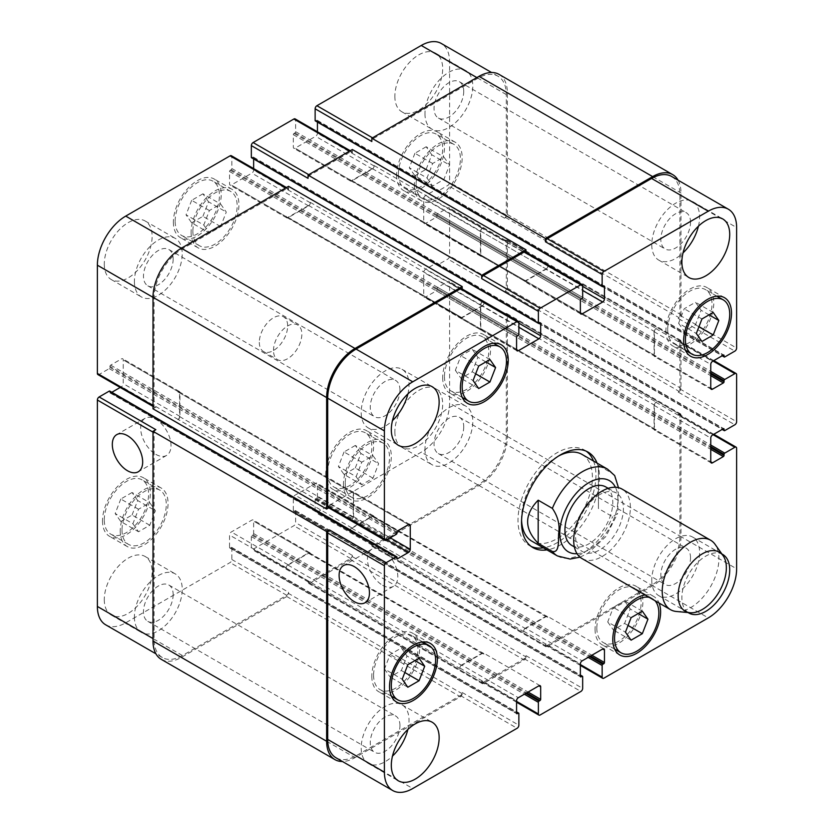 <?xml version="1.0" encoding="UTF-8"?>
<svg xmlns="http://www.w3.org/2000/svg" width="834" height="834" viewBox="0 0 834 834"><rect width="100%" height="100%" fill="white"/><g stroke="black" fill="none" stroke-linecap="round" stroke-linejoin="round"><path stroke-width="0.63" stroke-dasharray="4.17 3.13" d="M614.679 475.578L612.604 473.597L598.426 465.414L598.426 508.521L612.604 516.705L617.681 513.4L618.474 487.671M598.426 465.414L598.426 508.521M531.237 546.479A55.127 31.828 -60 0 1 529.413 545.551A55.127 31.828 -60 0 1 520.958 501.38A55.127 31.828 -60 0 1 556.966 452.799A55.127 31.828 -60 0 1 584.53 450.068A55.127 31.828 -60 0 1 586.25 451.194M593.506 461.046A55.127 31.828 -60 0 1 584.53 513.723A55.127 31.828 -60 0 1 543.393 547.844M597.05 463.089A55.127 31.828 -60 0 1 588.074 515.766A55.127 31.828 -60 0 1 546.937 549.887M521.573 520.239A50.113 28.929 -60 0 1 556.966 456.896A50.113 28.929 -60 0 1 558.697 455.948M582.028 454.415A50.113 28.929 -60 0 1 582.028 512.274A50.113 28.929 -60 0 1 531.915 541.214M571.947 545.519A33.829 19.526 120 0 0 605.776 525.993A33.829 19.526 120 0 0 605.776 486.931M599.49 494.739A33.829 19.526 120 0 0 577.399 524.555A33.829 19.526 120 0 0 582.58 551.66A33.829 19.526 120 0 0 616.409 532.123A33.829 19.526 120 0 0 616.409 493.071A33.829 19.526 120 0 0 599.49 494.739M582.007 558.561A40.095 23.143 120 0 0 622.091 535.407A40.095 23.143 120 0 0 622.091 489.12M676.364 611.478A40.095 23.143 120 0 0 710.62 586.521A40.095 23.143 120 0 0 715.103 544.373M155.843 454.374A21.465 12.395 -120 0 0 166.571 455.437A21.465 12.395 -120 0 0 166.571 430.646A21.465 12.395 -120 0 0 145.106 418.261A21.465 12.395 -120 0 0 141.822 435.452A21.465 12.395 -120 0 0 155.843 454.374M382.629 585.301A21.465 12.395 -120 0 0 393.356 586.365A21.465 12.395 -120 0 0 393.356 561.584A21.465 12.395 -120 0 0 371.891 549.189A21.465 12.395 -120 0 0 368.607 566.39A21.465 12.395 -120 0 0 382.629 585.301M203.767 225.044L209.397 233.051L220.645 226.556L226.275 212.055L220.645 204.049L209.397 210.543L203.767 225.044L186.045 214.818L191.674 222.824L209.397 233.051M191.674 222.824L202.923 216.329L220.645 226.556M202.923 216.329L208.552 201.828L226.275 212.055M208.552 201.828L202.923 193.822L220.645 204.049M202.923 193.822L191.674 200.316L209.397 210.543M191.674 200.316L186.045 214.818M427.008 177.996L432.637 186.003L443.886 179.498L449.516 164.996L443.886 157L432.637 163.495L427.008 177.996L409.296 167.77L414.915 175.766L432.637 186.003M414.915 175.766L426.174 169.271L443.886 179.498M426.174 169.271L431.793 154.77L449.516 164.996M431.793 154.77L426.174 146.763L443.886 157M426.174 146.763L414.915 153.268L432.637 163.495M414.915 153.268L409.296 167.77M356.139 476.694L361.768 484.7L373.017 478.195L378.646 463.694L373.017 455.698L361.768 462.192L356.139 476.694L338.416 466.467L344.046 474.463L361.768 484.7M344.046 474.463L355.294 467.968L373.017 478.195M355.294 467.968L360.924 453.467L378.646 463.694M360.924 453.467L355.294 445.46L373.017 455.698M355.294 445.46L344.046 451.965L361.768 462.192M344.046 451.965L338.416 466.467M132.898 523.742L138.517 531.748L149.776 525.253L155.395 510.752L149.776 502.746L138.517 509.24L132.898 523.742L115.175 513.515L120.805 521.521L138.517 531.748M120.805 521.521L132.053 515.026L149.776 525.253M132.053 515.026L137.683 500.525L155.395 510.752M137.683 500.525L132.053 492.519L149.776 502.746M132.053 492.519L120.805 499.013L138.517 509.24M120.805 499.013L115.175 513.515M416.114 184.283A31.317 18.087 120 0 0 422.598 198.617A31.317 18.087 120 0 0 453.925 180.54A31.317 18.087 120 0 0 453.925 144.376A31.317 18.087 120 0 0 429.781 152.768A31.317 18.087 120 0 0 416.114 184.283M398.391 174.056A31.317 18.087 -60 0 1 412.069 142.531A31.317 18.087 -60 0 1 436.203 134.138A31.317 18.087 -60 0 1 436.203 170.313A31.317 18.087 -60 0 1 404.886 188.39A31.317 18.087 -60 0 1 398.391 174.056M414.342 185.304A33.829 19.526 120 0 0 421.347 200.796A33.829 19.526 120 0 0 455.176 181.259A33.829 19.526 120 0 0 455.176 142.207A33.829 19.526 120 0 0 429.103 151.267A33.829 19.526 120 0 0 414.342 185.304M396.63 175.077A33.829 19.526 120 0 0 403.635 190.559A33.829 19.526 120 0 0 437.454 171.033A33.829 19.526 120 0 0 437.454 131.97A33.829 19.526 120 0 0 411.391 141.04A33.829 19.526 120 0 0 396.63 175.077M192.873 231.341A31.317 18.087 120 0 0 199.357 245.676A31.317 18.087 120 0 0 230.674 227.588A31.317 18.087 120 0 0 230.674 191.424A31.317 18.087 120 0 0 206.54 199.816A31.317 18.087 120 0 0 192.873 231.341M175.15 221.104A31.317 18.087 -60 0 1 188.828 189.589A31.317 18.087 -60 0 1 212.962 181.197A31.317 18.087 -60 0 1 212.962 217.361A31.317 18.087 -60 0 1 181.645 235.449A31.317 18.087 -60 0 1 175.15 221.104M191.101 232.363A33.829 19.526 120 0 0 198.106 247.844A33.829 19.526 120 0 0 231.935 228.318A33.829 19.526 120 0 0 231.935 189.255A33.829 19.526 120 0 0 205.862 198.315A33.829 19.526 120 0 0 191.101 232.363M173.378 222.136A33.829 19.526 120 0 0 180.384 237.617A33.829 19.526 120 0 0 214.213 218.091A33.829 19.526 120 0 0 214.213 179.029A33.829 19.526 120 0 0 188.15 188.088A33.829 19.526 120 0 0 173.378 222.136M122.004 530.038A31.317 18.087 120 0 0 128.488 544.373A31.317 18.087 120 0 0 159.805 526.285A31.317 18.087 120 0 0 159.805 490.121A31.317 18.087 120 0 0 135.671 498.513A31.317 18.087 120 0 0 122.004 530.038M104.281 519.801A31.317 18.087 -60 0 1 117.959 488.286A31.317 18.087 -60 0 1 142.093 479.894A31.317 18.087 -60 0 1 142.093 516.058A31.317 18.087 -60 0 1 110.766 534.146A31.317 18.087 -60 0 1 104.281 519.801M120.232 531.06A33.829 19.526 120 0 0 127.237 546.541A33.829 19.526 120 0 0 161.056 527.015A33.829 19.526 120 0 0 161.056 487.953A33.829 19.526 120 0 0 134.993 497.012A33.829 19.526 120 0 0 120.232 531.06M102.509 520.833A33.829 19.526 120 0 0 109.515 536.314A33.829 19.526 120 0 0 143.344 516.788A33.829 19.526 120 0 0 143.344 477.726A33.829 19.526 120 0 0 117.281 486.785A33.829 19.526 120 0 0 102.509 520.833M345.245 482.98A31.317 18.087 120 0 0 351.729 497.314A31.317 18.087 120 0 0 383.046 479.237A31.317 18.087 120 0 0 383.046 443.073A31.317 18.087 120 0 0 358.912 451.465A31.317 18.087 120 0 0 345.245 482.98M327.522 472.753A31.317 18.087 -60 0 1 341.2 441.228A31.317 18.087 -60 0 1 365.334 432.836A31.317 18.087 -60 0 1 365.334 469.01A31.317 18.087 -60 0 1 334.017 487.087A31.317 18.087 -60 0 1 327.522 472.753M343.472 484.001A33.829 19.526 120 0 0 350.478 499.493A33.829 19.526 120 0 0 384.307 479.957A33.829 19.526 120 0 0 384.307 440.905A33.829 19.526 120 0 0 358.234 449.964A33.829 19.526 120 0 0 343.472 484.001M325.75 473.775A33.829 19.526 120 0 0 332.756 489.256A33.829 19.526 120 0 0 366.585 469.73A33.829 19.526 120 0 0 366.585 430.667A33.829 19.526 120 0 0 340.522 439.737A33.829 19.526 120 0 0 325.75 473.775M424.975 113.705A33.829 19.526 120 0 0 431.981 129.187A33.829 19.526 120 0 0 465.81 109.661A33.829 19.526 120 0 0 465.81 70.598A33.829 19.526 120 0 0 439.737 79.657A33.829 19.526 120 0 0 424.975 113.705M463.735 91.323A20.986 12.114 -60 0 1 454.572 112.444A20.986 12.114 -60 0 1 438.403 118.063A20.986 12.114 -60 0 1 438.403 93.835A20.986 12.114 -60 0 1 459.388 81.711A20.986 12.114 -60 0 1 463.735 91.323M394.857 96.306A33.829 19.526 120 0 0 401.863 111.798A33.829 19.526 120 0 0 435.682 92.272A33.829 19.526 120 0 0 435.682 53.209A33.829 19.526 120 0 0 409.619 62.269A33.829 19.526 120 0 0 394.857 96.306M104.281 599.594A33.829 19.526 120 0 0 111.287 615.075A33.829 19.526 120 0 0 145.116 595.549A33.829 19.526 120 0 0 145.116 556.486A33.829 19.526 120 0 0 119.043 565.556A33.829 19.526 120 0 0 104.281 599.594M134.399 616.983A33.829 19.526 120 0 0 141.405 632.464A33.829 19.526 120 0 0 175.234 612.938A33.829 19.526 120 0 0 175.234 573.875A33.829 19.526 120 0 0 149.171 582.945A33.829 19.526 120 0 0 134.399 616.983M173.159 594.611A20.986 12.114 -60 0 1 163.996 615.732A20.986 12.114 -60 0 1 147.827 621.351A20.986 12.114 -60 0 1 147.827 597.113A20.986 12.114 -60 0 1 168.812 584.999A20.986 12.114 -60 0 1 173.159 594.611M134.399 281.465A33.829 19.526 120 0 0 141.405 296.946A33.829 19.526 120 0 0 175.234 277.42A33.829 19.526 120 0 0 175.234 238.357A33.829 19.526 120 0 0 149.171 247.417A33.829 19.526 120 0 0 134.399 281.465M173.159 259.082A20.986 12.114 -60 0 1 163.996 280.203A20.986 12.114 -60 0 1 147.827 285.822A20.986 12.114 -60 0 1 147.827 261.595A20.986 12.114 -60 0 1 168.812 249.47A20.986 12.114 -60 0 1 173.159 259.082M104.281 264.076A33.829 19.526 120 0 0 111.287 279.557A33.829 19.526 120 0 0 145.116 260.031A33.829 19.526 120 0 0 145.116 220.968A33.829 19.526 120 0 0 119.043 230.028A33.829 19.526 120 0 0 104.281 264.076M394.857 431.835A33.829 19.526 120 0 0 401.863 447.316A33.829 19.526 120 0 0 435.682 427.79A33.829 19.526 120 0 0 435.682 388.727A33.829 19.526 120 0 0 409.619 397.797A33.829 19.526 120 0 0 394.857 431.835M424.975 449.224A33.829 19.526 120 0 0 431.981 464.705A33.829 19.526 120 0 0 465.81 445.179A33.829 19.526 120 0 0 465.81 406.116A33.829 19.526 120 0 0 439.737 415.186A33.829 19.526 120 0 0 424.975 449.224M463.735 426.852A20.986 12.114 -60 0 1 454.572 447.973A20.986 12.114 -60 0 1 438.403 453.592A20.986 12.114 -60 0 1 438.403 429.354A20.986 12.114 -60 0 1 459.388 417.24A20.986 12.114 -60 0 1 463.735 426.852M105.678 624.802A40.095 23.143 120 0 0 125.725 622.81L230.08 562.564A2.502 1.449 120 0 0 231.852 559.499L231.852 547.834A1.001 0.584 120 0 0 231.143 547.427L230.257 547.938A1.001 0.584 -60 0 1 229.548 547.531L229.548 535.053A2.502 1.449 -60 0 1 231.32 531.977L251.868 520.114A2.502 1.449 -60 0 1 253.119 519.989A2.502 1.449 -60 0 1 253.64 521.135L253.64 533.614A1.001 0.584 -60 0 1 252.931 534.844L252.045 535.355A1.001 0.584 120 0 0 251.336 536.585L251.336 548.24A2.502 1.449 120 0 0 251.858 549.387A2.502 1.449 120 0 0 253.109 549.262L293.86 525.743A2.502 1.449 120 0 0 295.632 522.668L295.632 511.013A1.001 0.584 120 0 0 294.923 510.596L294.037 511.106A1.001 0.584 -60 0 1 293.328 510.7L293.328 498.221A2.502 1.449 -60 0 1 295.1 495.156L315.659 483.293A2.502 1.449 -60 0 1 316.91 483.167A2.502 1.449 -60 0 1 317.431 484.314L317.431 496.793A1.001 0.584 -60 0 1 316.722 498.023L315.836 498.534A1.001 0.584 120 0 0 315.127 499.754L315.127 511.419A2.502 1.449 120 0 0 315.638 512.566A2.502 1.449 120 0 0 316.899 512.441L421.253 452.195A40.095 23.143 120 0 0 449.599 403.093L449.599 282.59A2.502 1.449 120 0 0 449.078 281.444A2.502 1.449 120 0 0 447.827 281.569L437.725 287.396A1.001 0.584 120 0 0 437.016 288.627L437.016 289.648A1.001 0.584 -60 0 1 436.307 290.878L425.507 297.113A2.502 1.449 -60 0 1 424.256 297.238A2.502 1.449 -60 0 1 423.735 296.091L423.735 272.364A2.502 1.449 -60 0 1 425.507 269.288L436.307 263.054A1.001 0.584 -60 0 1 437.016 263.461L437.016 264.482A1.001 0.584 120 0 0 437.725 264.889L447.827 259.061A2.502 1.449 120 0 0 449.599 255.996L449.599 208.938A2.502 1.449 120 0 0 449.078 207.791A2.502 1.449 120 0 0 447.827 207.916L437.725 213.744A1.001 0.584 120 0 0 437.016 214.974L437.016 215.996A1.001 0.584 -60 0 1 436.307 217.226L425.507 223.46A2.502 1.449 -60 0 1 424.256 223.585A2.502 1.449 -60 0 1 423.735 222.438L423.735 198.711A2.502 1.449 -60 0 1 425.507 195.636L436.307 189.401A1.001 0.584 -60 0 1 437.016 189.808L437.016 190.83A1.001 0.584 120 0 0 437.725 191.236L447.827 185.409A2.502 1.449 120 0 0 449.599 182.344L449.599 61.841A40.095 23.143 120 0 0 441.301 43.483M111.839 392.282L110.661 392.96A1.001 0.584 -60 0 1 109.952 392.553L109.952 391.532A1.001 0.584 120 0 0 109.744 391.073M97.891 374.57A2.502 1.449 120 0 0 99.142 374.445L109.244 368.618A1.001 0.584 120 0 0 109.952 367.387L109.952 366.366A1.001 0.584 -60 0 1 110.661 365.136L121.472 358.901A2.502 1.449 -60 0 1 122.723 358.776A2.502 1.449 -60 0 1 123.244 359.923L123.244 383.65A2.502 1.449 -60 0 1 121.472 386.726L120.2 387.456M253.64 168.604L253.64 170.063A2.502 1.449 -60 0 1 251.868 173.128L231.32 185.002A2.502 1.449 -60 0 1 230.069 185.127A2.502 1.449 -60 0 1 229.548 183.98L229.548 171.491A1.001 0.584 -60 0 1 230.257 170.272L231.143 169.761A1.001 0.584 120 0 0 231.852 168.531L231.852 156.865A2.502 1.449 120 0 0 231.331 155.718M251.545 157.741A1.001 0.584 120 0 0 252.045 157.689L252.931 157.178A1.001 0.584 -60 0 1 253.64 157.584L253.64 158.95M317.431 131.772L317.431 133.242A2.502 1.449 -60 0 1 315.659 136.307L295.1 148.171A2.502 1.449 -60 0 1 293.849 148.296A2.502 1.449 -60 0 1 293.328 147.149L293.328 134.67A1.001 0.584 -60 0 1 294.037 133.44L294.923 132.929A1.001 0.584 120 0 0 295.632 131.699L295.632 120.044A2.502 1.449 120 0 0 295.111 118.897M315.335 120.909A1.001 0.584 120 0 0 315.836 120.857L316.722 120.346A1.001 0.584 -60 0 1 317.431 120.763L317.431 122.118M259.311 342.326A20.047 11.572 120 0 0 263.461 351.5A20.047 11.572 120 0 0 283.508 339.928A20.047 11.572 120 0 0 283.508 316.784A20.047 11.572 120 0 0 268.058 322.153A20.047 11.572 120 0 0 259.311 342.326M455.354 370.306L460.983 378.302L472.232 371.808L477.861 357.306L472.232 349.3L460.983 355.805L455.354 370.306L473.076 380.533M478.706 388.54L460.983 378.302M475.682 373.799L472.232 371.808M485.836 361.914L477.861 357.306M489.954 359.537L472.232 349.3M478.706 366.032L460.983 355.805M678.605 323.248L684.224 331.254L695.483 324.76L701.102 310.258L695.483 302.252L684.224 308.747L678.605 323.248L696.317 333.475M701.947 341.481L684.224 331.254M698.934 326.751L695.483 324.76M709.077 314.856L701.102 310.258M713.195 312.479L695.483 302.252M701.947 318.974L684.224 308.747M607.725 621.945L613.355 629.951L624.603 623.457L630.233 608.956L624.603 600.949L613.355 607.444L607.725 621.945L625.448 632.172M631.077 640.178L613.355 629.951M628.054 625.448L624.603 623.457M638.208 613.553L630.233 608.956M642.326 611.176L624.603 600.949M631.077 617.671L613.355 607.444M384.484 669.004L390.114 677L401.363 670.505L406.992 656.004L401.363 647.997L390.114 654.502L384.484 669.004L402.207 679.23M407.826 687.237L390.114 677M404.813 672.496L401.363 670.505M414.967 660.611L406.992 656.004M419.085 658.234L401.363 647.997M407.826 664.729L390.114 654.502M667.7 329.534A31.317 18.087 120 0 0 674.195 343.879A31.317 18.087 120 0 0 705.512 325.792A31.317 18.087 120 0 0 705.512 289.627A31.317 18.087 120 0 0 681.378 298.019A31.317 18.087 120 0 0 667.7 329.534M665.939 330.566A33.829 19.526 120 0 0 672.944 346.047A33.829 19.526 120 0 0 706.763 326.521A33.829 19.526 120 0 0 706.763 287.459A33.829 19.526 120 0 0 680.7 296.518A33.829 19.526 120 0 0 665.939 330.566M444.459 376.593A31.317 18.087 120 0 0 450.954 390.927A31.317 18.087 120 0 0 482.271 372.85A31.317 18.087 120 0 0 482.271 336.686A31.317 18.087 120 0 0 458.137 345.067A31.317 18.087 120 0 0 444.459 376.593M442.687 377.614A33.829 19.526 120 0 0 449.693 393.095A33.829 19.526 120 0 0 483.522 373.569A33.829 19.526 120 0 0 483.522 334.507A33.829 19.526 120 0 0 457.459 343.577A33.829 19.526 120 0 0 442.687 377.614M373.59 675.29A31.317 18.087 120 0 0 380.075 689.624A31.317 18.087 120 0 0 411.402 671.547A31.317 18.087 120 0 0 411.402 635.383A31.317 18.087 120 0 0 387.268 643.765A31.317 18.087 120 0 0 373.59 675.29M371.818 676.311A33.829 19.526 120 0 0 378.824 691.793A33.829 19.526 120 0 0 412.653 672.267A33.829 19.526 120 0 0 412.653 633.204A33.829 19.526 120 0 0 386.59 642.274A33.829 19.526 120 0 0 371.818 676.311M596.831 628.231A31.317 18.087 120 0 0 603.326 642.576A31.317 18.087 120 0 0 634.643 624.489A31.317 18.087 120 0 0 634.643 588.324A31.317 18.087 120 0 0 610.509 596.717A31.317 18.087 120 0 0 596.831 628.231M654.982 600.689A31.317 18.087 120 0 0 652.355 598.551A31.317 18.087 120 0 0 649.196 597.352M595.059 629.263A33.829 19.526 120 0 0 602.065 644.745A33.829 19.526 120 0 0 635.894 625.219A33.829 19.526 120 0 0 635.894 586.156A33.829 19.526 120 0 0 609.831 595.215A33.829 19.526 120 0 0 595.059 629.263M645.078 594.976A33.829 19.526 -60 0 1 653.616 596.383A33.829 19.526 -60 0 1 659.1 603.065M688.123 612.552A33.829 19.526 -60 0 1 681.878 597.551A33.829 19.526 -60 0 1 696.14 564.045A33.829 19.526 -60 0 1 721.921 554.026M698.433 226.191A33.829 19.526 120 0 0 692.595 201.536A33.829 19.526 120 0 0 666.522 210.595A33.829 19.526 120 0 0 651.761 244.633A33.829 19.526 120 0 0 658.766 260.125A33.829 19.526 120 0 0 683.046 252.858M690.521 222.261A20.986 12.114 120 0 0 686.173 212.649A20.986 12.114 120 0 0 665.188 224.763A20.986 12.114 120 0 0 665.188 249.001A20.986 12.114 120 0 0 681.357 243.382A20.986 12.114 120 0 0 690.521 222.261M651.761 580.162A33.829 19.526 120 0 0 658.766 595.643A33.829 19.526 120 0 0 692.595 576.117A33.829 19.526 120 0 0 692.595 537.054A33.829 19.526 120 0 0 666.522 546.114A33.829 19.526 120 0 0 651.761 580.162M690.521 557.779A20.986 12.114 120 0 0 686.173 548.178A20.986 12.114 120 0 0 665.188 560.292A20.986 12.114 120 0 0 665.188 584.53A20.986 12.114 120 0 0 681.357 578.9A20.986 12.114 120 0 0 690.521 557.779M407.868 393.95A33.829 19.526 120 0 0 402.019 369.295A33.829 19.526 120 0 0 375.957 378.355A33.829 19.526 120 0 0 361.185 412.392A33.829 19.526 120 0 0 368.19 427.884A33.829 19.526 120 0 0 392.47 420.617M399.945 390.02A20.986 12.114 120 0 0 395.597 380.408A20.986 12.114 120 0 0 374.612 392.522A20.986 12.114 120 0 0 374.612 416.76A20.986 12.114 120 0 0 390.792 411.141A20.986 12.114 120 0 0 399.945 390.02M407.868 729.469A33.829 19.526 120 0 0 402.019 704.813A33.829 19.526 120 0 0 375.957 713.873A33.829 19.526 120 0 0 361.185 747.921A33.829 19.526 120 0 0 368.19 763.402A33.829 19.526 120 0 0 392.47 756.136M399.945 725.538A20.986 12.114 120 0 0 395.597 715.937A20.986 12.114 120 0 0 374.612 728.051A20.986 12.114 120 0 0 374.612 752.289A20.986 12.114 120 0 0 390.792 746.659A20.986 12.114 120 0 0 399.945 725.538M273.489 350.509A20.047 11.572 -60 0 1 282.236 330.337A20.047 11.572 -60 0 1 297.686 324.968A20.047 11.572 -60 0 1 297.686 348.112A20.047 11.572 -60 0 1 277.639 359.683A20.047 11.572 -60 0 1 273.489 350.509M161.306 659.371A40.095 23.143 120 0 0 181.353 657.39L286.771 596.529A2.502 1.449 120 0 0 288.543 593.454L462.182 693.7L462.182 692.481A2.502 1.449 -60 0 1 460.41 695.546L356.055 755.792A40.095 23.143 -60 0 1 336.008 757.783M461.65 664.959A2.502 1.449 120 0 0 459.878 668.024L459.878 668.441A2.502 1.449 120 0 1 461.65 665.365L482.198 653.502A2.502 1.449 120 0 1 483.449 653.376A2.502 1.449 120 0 1 483.97 654.523L483.97 654.117A2.502 1.449 120 0 0 483.449 652.97A2.502 1.449 120 0 0 482.198 653.095L461.65 664.959L518.341 697.693M352.334 556.632L352.334 555.402A2.502 1.449 120 0 1 350.561 558.478L309.81 581.996A2.502 1.449 120 0 1 308.559 582.122A2.502 1.449 120 0 1 308.038 580.975L308.038 582.205A2.502 1.449 120 0 0 308.559 583.352A2.502 1.449 120 0 0 309.81 583.227L350.561 559.697A2.502 1.449 120 0 0 352.334 556.632L525.962 656.879L525.962 655.649A2.502 1.449 -60 0 1 524.19 658.724L483.439 682.243A2.502 1.449 -60 0 1 482.188 682.368A2.502 1.449 -60 0 1 481.666 681.222L516.569 701.373M525.43 628.138A2.502 1.449 120 0 0 523.658 631.202L523.658 631.609A2.502 1.449 120 0 1 525.43 628.544L545.989 616.68A2.502 1.449 120 0 1 547.24 616.555A2.502 1.449 120 0 1 547.761 617.702L547.761 617.296A2.502 1.449 120 0 0 547.24 616.149A2.502 1.449 120 0 0 545.989 616.263L525.43 628.138L582.132 660.872M505.592 313.688L504.528 314.303A2.502 1.449 120 0 1 505.779 314.178A2.502 1.449 120 0 1 506.301 315.325L506.301 435.828A40.095 23.143 120 0 1 477.945 484.929L373.59 545.175A2.502 1.449 120 0 1 372.339 545.3A2.502 1.449 120 0 1 371.818 544.154L371.818 545.384A2.502 1.449 120 0 0 372.339 546.531A2.502 1.449 120 0 0 373.59 546.406L479.008 485.534A40.095 23.143 120 0 0 507.364 436.443L507.364 314.71A2.502 1.449 120 0 0 506.843 313.563A2.502 1.449 120 0 0 505.592 313.688L679.22 413.935L678.157 414.55A2.502 1.449 -60 0 1 679.408 414.425A2.502 1.449 -60 0 1 679.929 415.572L679.929 536.074A40.095 23.143 -60 0 1 651.583 585.176L547.229 645.422A2.502 1.449 -60 0 1 545.968 645.547A2.502 1.449 -60 0 1 545.457 644.401L580.36 664.552M654.064 429.072A2.502 1.449 120 0 0 654.586 430.219A2.502 1.449 120 0 0 655.837 430.094L656.191 429.885A2.502 1.449 120 0 1 654.94 430.01A2.502 1.449 120 0 1 654.419 428.864L654.419 405.136A2.502 1.449 120 0 1 656.191 402.061L655.837 402.269A2.502 1.449 120 0 0 654.064 405.334L654.064 429.072L710.756 461.807L655.837 430.094M505.592 240.036L504.528 240.651A2.502 1.449 120 0 1 505.779 240.526A2.502 1.449 120 0 1 506.301 241.672L506.301 288.731A2.502 1.449 120 0 1 504.528 291.796L505.592 291.181A2.502 1.449 120 0 0 507.364 288.116L507.364 241.057A2.502 1.449 120 0 0 506.843 239.911A2.502 1.449 120 0 0 505.592 240.036L679.22 340.282L678.157 340.897A2.502 1.449 -60 0 1 679.408 340.772A2.502 1.449 -60 0 1 679.929 341.919L679.929 388.967A2.502 1.449 -60 0 1 678.157 392.043L734.858 424.777M654.064 355.42A2.502 1.449 120 0 0 654.586 356.566A2.502 1.449 120 0 0 655.837 356.441L656.191 356.243A2.502 1.449 120 0 1 654.94 356.358A2.502 1.449 120 0 1 654.419 355.211L654.419 331.484A2.502 1.449 120 0 1 656.191 328.419L655.837 328.617A2.502 1.449 120 0 0 654.064 331.692L654.064 355.42L710.756 388.154L655.837 356.441M671.631 176.464A40.095 23.143 -60 0 1 679.929 194.822L679.929 315.325A2.502 1.449 -60 0 1 678.157 318.39L734.858 351.124M545.989 269.288A2.502 1.449 120 0 0 547.761 266.223L547.761 265.806A2.502 1.449 120 0 1 545.989 268.882L525.43 280.745A2.502 1.449 120 0 1 524.179 280.87A2.502 1.449 120 0 1 523.658 279.724L523.658 280.13A2.502 1.449 120 0 0 524.179 281.277A2.502 1.449 120 0 0 525.43 281.152L545.989 269.288L582.664 290.461M525.441 251.878A2.502 1.449 -60 0 1 525.962 253.025L582.664 285.76M482.198 306.109A2.502 1.449 120 0 0 483.97 303.044L483.97 302.638A2.502 1.449 120 0 1 482.198 305.703L461.65 317.566A2.502 1.449 120 0 1 460.399 317.691A2.502 1.449 120 0 1 459.878 316.545L459.878 316.951A2.502 1.449 120 0 0 460.399 318.098A2.502 1.449 120 0 0 461.65 317.983L482.198 306.109L518.873 327.282M461.661 288.7A2.502 1.449 -60 0 1 462.182 289.846L518.873 322.581M328.742 507.854L329.472 507.426A2.502 1.449 -60 0 1 328.221 507.552M353.574 492.904A2.502 1.449 120 0 0 353.053 491.758A2.502 1.449 120 0 0 351.802 491.872L351.448 492.081A2.502 1.449 120 0 1 352.699 491.956A2.502 1.449 120 0 1 353.22 493.102L353.22 516.84A2.502 1.449 120 0 1 351.448 519.905L351.802 519.697A2.502 1.449 120 0 0 353.574 516.632L353.574 492.904L408.493 524.607L351.802 491.872M679.22 413.935A2.502 1.449 -60 0 1 680.471 413.81A2.502 1.449 -60 0 1 680.992 414.957L680.992 536.689A40.095 23.143 -60 0 1 652.647 585.781L547.229 646.652A2.502 1.449 -60 0 1 545.968 646.777A2.502 1.449 -60 0 1 545.457 645.631L545.457 644.401M525.962 656.879A2.502 1.449 -60 0 1 524.19 659.944L483.439 683.473A2.502 1.449 -60 0 1 482.188 683.599A2.502 1.449 -60 0 1 481.666 682.452L481.666 681.222M462.182 693.7A2.502 1.449 -60 0 1 460.41 696.776L354.992 757.637A40.095 23.143 -60 0 1 342.451 761.494M462.182 289.002L462.182 289.846M525.962 252.17L525.962 253.025M678.073 180.186A40.095 23.143 -60 0 1 680.992 192.977L680.992 314.71A2.502 1.449 -60 0 1 679.22 317.775L678.157 318.39M679.22 340.282A2.502 1.449 -60 0 1 680.471 340.157A2.502 1.449 -60 0 1 680.992 341.304L680.992 388.363A2.502 1.449 -60 0 1 679.22 391.427L678.157 392.043M155.843 429.687A2.502 1.449 120 0 0 154.071 432.752L154.071 639.178A40.095 23.143 120 0 0 162.369 657.536A40.095 23.143 120 0 0 182.417 655.545L286.771 595.299A2.502 1.449 120 0 0 288.543 592.234L231.852 559.499M310.342 554.276A2.502 1.449 -60 0 0 309.821 553.13A2.502 1.449 -60 0 0 308.57 553.255L288.011 565.118A2.502 1.449 -60 0 0 286.239 568.194L286.239 567.777A2.502 1.449 -60 0 1 288.011 564.712L308.57 552.848A2.502 1.449 -60 0 1 309.821 552.723A2.502 1.449 -60 0 1 310.342 553.87L483.97 654.523M374.122 517.455A2.502 1.449 -60 0 0 373.601 516.309A2.502 1.449 -60 0 0 372.35 516.434L351.802 528.297A2.502 1.449 -60 0 0 350.03 531.362L350.03 530.956A2.502 1.449 -60 0 1 351.802 527.891L372.35 516.017A2.502 1.449 -60 0 1 373.601 515.902A2.502 1.449 -60 0 1 374.122 517.049L547.761 617.702M482.552 301.814A2.502 1.449 -60 0 0 480.78 304.89L480.78 328.617A2.502 1.449 -60 0 0 481.301 329.764A2.502 1.449 -60 0 0 482.552 329.638L482.198 329.847A2.502 1.449 -60 0 1 480.947 329.972A2.502 1.449 -60 0 1 480.426 328.825L480.426 305.088A2.502 1.449 -60 0 1 482.198 302.023L656.191 402.061M482.552 228.172A2.502 1.449 -60 0 0 480.78 231.237L480.78 254.964A2.502 1.449 -60 0 0 481.301 256.111A2.502 1.449 -60 0 0 482.552 255.996L482.198 256.194A2.502 1.449 -60 0 1 480.947 256.319A2.502 1.449 -60 0 1 480.426 255.173L480.426 231.445A2.502 1.449 -60 0 1 482.198 228.37L656.191 328.419M499.055 74.382A40.095 23.143 120 0 1 507.364 92.73L507.364 214.463A2.502 1.449 120 0 1 505.592 217.528L504.528 218.143A2.502 1.449 120 0 0 506.301 215.078L506.301 94.576A40.095 23.143 120 0 0 497.992 76.217A40.095 23.143 120 0 0 477.945 78.208L373.59 138.454A2.502 1.449 120 0 0 371.818 141.519M350.03 179.477A2.502 1.449 -60 0 0 350.551 180.624A2.502 1.449 -60 0 0 351.802 180.498L372.35 168.635A2.502 1.449 -60 0 0 374.122 165.559L374.122 165.976A2.502 1.449 -60 0 1 372.35 169.041L351.802 180.905A2.502 1.449 -60 0 1 350.551 181.03A2.502 1.449 -60 0 1 350.03 179.883L523.658 279.724M352.334 149.505L352.334 152.778A2.502 1.449 120 0 0 351.812 151.632A2.502 1.449 120 0 0 350.561 151.757L309.81 175.276A2.502 1.449 120 0 0 308.038 178.351M286.239 216.298A2.502 1.449 -60 0 0 286.76 217.445A2.502 1.449 -60 0 0 288.011 217.32L308.57 205.456A2.502 1.449 -60 0 0 310.342 202.391L310.342 202.798A2.502 1.449 -60 0 1 308.57 205.862L288.011 217.737A2.502 1.449 -60 0 1 286.76 217.851A2.502 1.449 -60 0 1 286.239 216.704L459.878 316.545M288.543 186.326L288.543 189.599A2.502 1.449 120 0 0 288.032 188.453A2.502 1.449 120 0 0 286.771 188.578L182.417 248.824A40.095 23.143 120 0 0 154.071 297.926L154.071 406.158A2.502 1.449 120 0 0 154.592 407.305A2.502 1.449 120 0 0 155.843 407.18L99.142 374.445M177.809 419.658A2.502 1.449 -60 0 0 179.581 416.593L179.581 392.856A2.502 1.449 -60 0 0 179.06 391.709A2.502 1.449 -60 0 0 177.809 391.834L178.163 391.626A2.502 1.449 -60 0 1 179.414 391.511A2.502 1.449 -60 0 1 179.935 392.658L179.935 416.385A2.502 1.449 -60 0 1 178.163 419.45L351.448 519.905M288.543 593.454L288.543 592.234M153.008 408.816L155.843 407.18M577.045 553.703A41.095 23.727 120 0 0 609.404 528.089A41.095 23.727 120 0 0 615.409 487.254M557.425 555.944A50.113 28.929 120 0 0 612.604 516.705M612.604 473.597A50.113 28.929 120 0 0 607.538 469.146M356.055 755.792L412.747 788.526M460.41 695.546L517.101 728.28M462.182 692.481L518.873 725.205M459.878 668.024L516.569 700.758M482.198 653.095L483.97 654.117M483.439 682.243L540.14 714.978M524.19 658.724L580.891 691.449M525.962 655.649L582.664 688.384M523.658 631.202L580.36 663.937M545.989 616.263L547.761 617.296M547.229 645.422L603.92 678.157M651.583 585.176L708.274 617.9M679.929 536.074L736.63 568.809M679.929 415.572L736.63 448.306M678.157 414.55L713.06 434.702M654.064 405.334L710.756 438.069M655.837 402.269L712.528 435.004M679.929 388.967L736.63 421.702M679.929 341.919L736.63 374.654M678.157 340.897L713.06 361.049M654.064 331.692L710.756 364.416M655.837 328.617L712.528 361.351M679.929 315.325L736.63 348.059M679.929 194.822L736.63 227.557M547.761 266.223L582.664 286.375M525.43 281.152L523.658 280.13M483.97 303.044L518.873 323.196M461.65 317.983L459.878 316.951M329.472 507.426L386.173 540.161M353.574 516.632L390.249 537.805M351.802 519.697L386.705 539.848M182.417 655.545L125.725 622.81M154.071 639.178L153.008 638.563M286.771 595.299L230.08 562.564M286.239 567.777L229.548 535.053M288.011 564.712L231.32 531.977M308.57 552.848L251.868 520.114M310.342 553.87L253.64 521.135M309.81 581.996L253.109 549.262M308.038 580.975L251.336 548.24M350.561 558.478L293.86 525.743M352.334 555.402L295.632 522.668M350.03 530.956L293.328 498.221M351.802 527.891L295.1 495.156M372.35 516.017L315.659 483.293M374.122 517.049L317.431 484.314M373.59 545.175L316.899 512.441M371.818 544.154L315.127 511.419M477.945 484.929L421.253 452.195M506.301 435.828L449.599 403.093M506.301 315.325L449.599 282.59M504.528 314.303L447.827 281.569M482.198 329.847L425.507 297.113M480.426 328.825L423.735 296.091M480.426 305.088L423.735 272.364M482.198 302.023L425.507 269.288M506.301 288.731L449.599 255.996M504.528 291.796L447.827 259.061M506.301 241.672L449.599 208.938M504.528 240.651L447.827 207.916M482.198 256.194L425.507 223.46M480.426 255.173L423.735 222.438M480.426 231.445L423.735 198.711M482.198 228.37L425.507 195.636M506.301 215.078L449.599 182.344M504.528 218.143L447.827 185.409M506.301 94.576L449.599 61.841M477.945 78.208L476.881 77.593M373.59 138.454L372.527 137.839M374.122 165.976L317.431 133.242M372.35 169.041L315.659 136.307M351.802 180.905L295.1 148.171M350.03 179.883L293.328 147.149M350.561 151.757L349.498 151.142M352.334 152.778L295.632 120.044M309.81 175.276L308.747 174.671M310.342 202.798L253.64 170.063M308.57 205.862L251.868 173.128M288.011 217.737L231.32 185.002M286.239 216.704L229.548 183.98M286.771 188.578L285.708 187.963M288.543 189.599L231.852 156.865M182.417 248.824L181.353 248.219M154.071 297.926L153.008 297.311M154.071 406.158L153.008 405.543M178.163 391.626L121.472 358.901M179.935 392.658L123.244 359.923M179.935 416.385L123.244 383.65M178.163 419.45L121.472 386.726M154.071 432.752L153.008 432.137M109.952 367.387L396.984 533.103M396.984 532.082L109.952 366.366M109.244 368.618L396.275 534.333M231.852 168.531L518.873 334.246M231.143 169.761L518.164 335.466M230.257 170.272L517.278 335.977M229.548 171.491L516.569 337.207M288.011 217.32L461.65 317.566M308.57 205.456L482.198 305.703M310.342 202.391L483.97 302.638M253.64 157.584L539.963 322.894L252.931 157.178M252.045 157.689L539.077 323.404M295.632 131.699L582.664 297.415M294.923 132.929L581.955 298.645M294.037 133.44L581.069 299.156M293.328 134.67L580.36 300.386M351.802 180.498L525.43 280.745M372.35 168.635L545.989 268.882M374.122 165.559L547.761 265.806M317.431 120.763L603.743 286.062L316.722 120.346M315.836 120.857L602.857 286.573M507.364 92.73L680.992 192.977M507.364 214.463L680.992 314.71M505.592 217.528L679.22 317.775M437.725 191.236L724.756 356.952M437.016 190.83L722.452 355.628M437.016 189.808L723.339 355.117L436.307 189.401M480.78 231.237L654.419 331.484M480.78 254.964L654.419 355.211M482.552 255.996L656.191 356.243M436.307 217.226L710.756 375.675M437.016 215.996L710.756 374.039M437.016 214.974L710.756 373.017M437.725 213.744L710.756 371.38M507.364 241.057L680.992 341.304M507.364 288.116L680.992 388.363M505.592 291.181L679.22 391.427M437.725 264.889L724.756 430.605M437.016 264.482L722.452 429.27M437.016 263.461L723.339 428.759L436.307 263.054M480.78 304.89L654.419 405.136M480.78 328.617L654.419 428.864M482.552 329.638L656.191 429.885M436.307 290.878L710.756 449.328M437.016 289.648L710.756 447.691M437.016 288.627L710.756 446.67M437.725 287.396L710.756 445.033M507.364 314.71L680.992 414.957M507.364 436.443L680.992 536.689M479.008 485.534L652.647 585.781M373.59 546.406L547.229 646.652M371.818 545.384L545.457 645.631M315.127 499.754L588.158 657.39M315.836 498.534L589.575 656.566M316.722 498.023L590.451 656.056M317.431 496.793L591.869 655.243M372.35 516.434L545.989 616.68M351.802 528.297L525.43 628.544M350.03 531.362L523.658 631.609M293.328 510.7L580.36 676.416L294.037 511.106M294.923 510.596L580.36 675.394M295.632 511.013L582.664 676.718M350.561 559.697L524.19 659.944M309.81 583.227L483.439 683.473M308.038 582.205L481.666 682.452M251.336 536.585L524.367 694.211M252.045 535.355L525.785 693.398M252.931 534.844L526.671 692.887M253.64 533.614L528.089 692.064M308.57 553.255L482.198 653.502M288.011 565.118L461.65 665.365M286.239 568.194L459.878 668.441M229.548 547.531L516.569 713.237L230.257 547.938M231.143 547.427L516.569 712.215M231.852 547.834L518.873 713.55M286.771 596.529L460.41 696.776M181.353 657.39L354.992 757.637M109.952 391.532L396.984 557.237M109.952 392.553L396.984 558.269L110.661 392.96M179.581 416.593L353.22 516.84M179.581 392.856L353.22 493.102M177.809 391.834L351.448 492.081M110.661 365.136L397.693 530.851M580.016 557.154L587.96 553.328L605.859 536.512L617.681 513.4M588.074 452.122L584.53 450.068M532.947 547.594L529.413 545.551M574.376 546.916L582.58 551.66M608.205 488.328L616.409 493.071M145.106 418.261L116.76 434.629M166.571 455.437L138.225 471.804M371.891 549.189L343.545 565.556M393.356 586.365L365.011 602.732M453.925 144.376L436.203 134.138M422.598 198.617L404.886 188.39M455.176 142.207L437.454 131.97M421.347 200.796L403.635 190.559M230.674 191.424L212.962 181.197M199.357 245.676L181.645 235.449M231.935 189.255L214.213 179.029M198.106 247.844L180.384 237.617M159.805 490.121L142.093 479.894M128.488 544.373L110.766 534.146M161.056 487.953L143.344 477.726M127.237 546.541L109.515 536.314M383.046 443.073L365.334 432.836M351.729 497.314L334.017 487.087M384.307 440.905L366.585 430.667M350.478 499.493L332.756 489.256M401.863 111.798L431.981 129.187M435.682 53.209L465.81 70.598M111.287 615.075L141.405 632.464M145.116 556.486L175.234 573.875M111.287 279.557L141.405 296.946M145.116 220.968L175.234 238.357M401.863 447.316L431.981 464.705M435.682 388.727L465.81 406.116M716.844 296.164L705.512 289.627M685.517 350.416L674.195 343.879M724.485 297.686L706.763 287.459M690.656 356.274L672.944 346.047M493.603 343.222L482.271 336.686M462.276 397.474L450.954 390.927M501.244 344.744L483.522 334.507M467.415 403.333L449.693 393.095M422.723 641.919L411.402 635.383M391.407 696.171L380.075 689.624M430.365 643.441L412.653 633.204M396.546 702.03L378.824 691.793M652.355 598.551L634.643 588.324M614.648 649.113L603.326 642.576M653.616 596.383L635.894 586.156M619.787 654.971L602.065 644.745M658.766 260.125L688.884 277.513M692.595 201.536L722.713 218.925M438.403 118.063L665.188 249.001M459.388 81.711L686.173 212.649M658.766 595.643L688.884 613.032M692.595 537.054L722.713 554.443M438.403 453.592L665.188 584.53M459.388 417.24L686.173 548.178M368.19 427.884L398.318 445.273M402.019 369.295L432.137 386.684M147.827 285.822L374.612 416.76M168.812 249.47L395.597 380.408M368.19 763.402L398.318 780.791M402.019 704.813L432.137 722.202M147.827 621.351L374.612 752.289M168.812 584.999L395.597 715.937M263.461 351.5L277.639 359.683M283.508 316.784L297.686 324.968M540.151 685.704L483.449 652.97M516.569 702.228L482.188 682.368M603.931 648.873L547.24 616.149M580.36 665.396L545.968 645.547M713.8 434.274L679.408 414.425M711.277 462.953L654.586 430.219M713.8 360.622L679.408 340.772M711.277 389.301L654.586 356.566M580.881 314.011L524.179 281.277M517.09 350.833L460.399 318.098M409.744 524.482L353.053 491.758M162.369 657.536L155.927 653.814M309.821 552.723L253.119 519.989M308.559 582.122L251.858 549.387M373.601 515.902L316.91 483.167M372.339 545.3L315.638 512.566M505.779 314.178L449.078 281.444M480.947 329.972L424.256 297.238M505.779 240.526L449.078 207.791M480.947 256.319L424.256 223.585M497.992 76.217L491.549 72.506M350.551 181.03L293.849 148.296M351.812 151.632L350.228 150.714M286.76 217.851L230.069 185.127M288.032 188.453L286.448 187.546M154.592 407.305L153.008 406.387M179.414 391.511L122.723 358.776M286.76 217.445L460.399 317.691M253.432 157.126L540.463 322.841M350.551 180.624L524.179 280.87M317.222 120.305L604.243 286.01M437.224 191.288L722.161 355.795M436.818 189.349L723.839 355.065M481.301 256.111L654.94 356.358M506.843 239.911L680.471 340.157M437.224 264.941L722.161 429.447M436.818 263.002L723.839 428.718M481.301 329.764L654.94 430.01M506.843 313.563L680.471 413.81M372.339 546.531L545.968 646.777M373.601 516.309L547.24 616.555M293.537 511.159L580.568 676.874M295.424 510.554L580.36 675.05M308.559 583.352L482.188 683.599M309.821 553.13L483.449 653.376M229.757 547.99L516.778 713.696M231.643 547.375L516.569 711.882M110.161 393.012L397.182 558.728M179.06 391.709L352.699 491.956"/><path stroke-width="1.25" d="M538.191 500.192L552.358 508.375C557.936 516.527 560.031 524.92 558.655 533.562C558.207 540.495 559.75 553.067 552.358 551.482L538.191 543.299L538.191 500.192C524.127 514.568 524.127 528.933 538.191 543.299M618.474 487.671L614.679 475.578M586.25 451.194A55.127 31.828 -60 0 1 593.506 461.046M543.393 547.844A55.127 31.828 -60 0 1 531.237 546.479M546.937 549.887A55.127 31.828 -60 0 1 532.947 547.594A55.127 31.828 -60 0 1 524.503 503.423A55.127 31.828 -60 0 1 560.511 454.843A55.127 31.828 -60 0 1 588.074 452.122A55.127 31.828 -60 0 1 597.05 463.089M558.697 455.948A50.113 28.929 -60 0 1 582.028 454.415L607.538 469.146A50.113 28.929 120 0 0 582.486 471.627A50.113 28.929 120 0 0 552.358 508.375M552.358 551.482A50.113 28.929 120 0 0 557.425 555.944L531.915 541.214A50.113 28.929 -60 0 1 521.573 520.239M608.205 488.328L605.776 486.931A33.829 19.526 120 0 0 588.867 488.609A33.829 19.526 120 0 0 566.766 518.414A33.829 19.526 120 0 0 571.947 545.519L574.376 546.916M723.109 555.705L715.103 544.373A40.095 23.143 120 0 0 710.62 540.224L622.091 489.12A40.095 23.143 120 0 0 602.054 491.101A40.095 23.143 120 0 0 575.856 526.431A40.095 23.143 120 0 0 582.007 558.561L670.526 609.664A40.095 23.143 120 0 0 676.364 611.478L690.177 612.74A34.079 19.672 120 0 0 719.294 591.525A34.079 19.672 120 0 0 723.109 555.705A34.079 19.672 120 0 0 702.259 553.87A34.079 19.672 120 0 0 678.98 587.907A34.079 19.672 120 0 0 690.177 612.74M710.62 540.224A40.095 23.143 120 0 0 690.573 542.215A40.095 23.143 120 0 0 664.385 577.535A40.095 23.143 120 0 0 670.526 609.664M127.498 470.741A21.465 12.395 60 0 1 113.466 451.819A21.465 12.395 60 0 1 116.76 434.629A21.465 12.395 60 0 1 138.225 447.014A21.465 12.395 60 0 1 138.225 471.804A21.465 12.395 60 0 1 127.498 470.741M354.283 601.668A21.465 12.395 60 0 1 340.262 582.757A21.465 12.395 60 0 1 343.545 565.556A21.465 12.395 60 0 1 365.011 577.952A21.465 12.395 60 0 1 365.011 602.732A21.465 12.395 60 0 1 354.283 601.668M396.776 556.778A1.001 0.584 120 0 0 396.275 556.831L386.173 562.669A2.502 1.449 120 0 0 384.401 565.733L384.401 772.159A40.095 23.143 120 0 0 392.699 790.517A40.095 23.143 120 0 0 412.747 788.526L517.101 728.28A2.502 1.449 120 0 0 518.873 725.205L518.873 713.55A1.001 0.584 120 0 0 518.164 713.143L517.278 713.654A1.001 0.584 -60 0 1 516.569 713.237L516.569 700.758A2.502 1.449 -60 0 1 518.341 697.693L538.9 685.829A2.502 1.449 -60 0 1 540.151 685.704A2.502 1.449 -60 0 1 540.672 686.851L540.672 699.33A1.001 0.584 -60 0 1 539.963 700.56L539.077 701.071A1.001 0.584 120 0 0 538.368 702.301L538.368 713.956A2.502 1.449 120 0 0 538.889 715.103A2.502 1.449 120 0 0 540.14 714.978L580.891 691.449A2.502 1.449 120 0 0 582.664 688.384L582.664 676.718A1.001 0.584 120 0 0 581.955 676.311L581.069 676.822A1.001 0.584 -60 0 1 580.36 676.416L580.36 663.937A2.502 1.449 -60 0 1 582.132 660.872L602.68 648.998A2.502 1.449 -60 0 1 603.931 648.873A2.502 1.449 -60 0 1 604.452 650.02L604.452 662.509A1.001 0.584 -60 0 1 603.743 663.728L602.857 664.239A1.001 0.584 120 0 0 602.148 665.469L602.148 677.135A2.502 1.449 120 0 0 602.669 678.282A2.502 1.449 120 0 0 603.92 678.157L708.274 617.9A40.095 23.143 120 0 0 736.63 568.809L736.63 448.306A2.502 1.449 120 0 0 736.109 447.16A2.502 1.449 120 0 0 734.858 447.274L724.756 453.112A1.001 0.584 120 0 0 724.048 454.342L724.048 455.364A1.001 0.584 -60 0 1 723.339 456.584L712.528 462.828A2.502 1.449 -60 0 1 711.277 462.953A2.502 1.449 -60 0 1 710.756 461.807L710.756 438.069A2.502 1.449 -60 0 1 712.528 435.004L723.339 428.759A1.001 0.584 -60 0 1 724.048 429.176L724.048 430.198A1.001 0.584 120 0 0 724.756 430.605L734.858 424.777A2.502 1.449 120 0 0 736.63 421.702L736.63 374.654A2.502 1.449 120 0 0 736.109 373.507A2.502 1.449 120 0 0 734.858 373.632L724.756 379.46A1.001 0.584 120 0 0 724.048 380.69L724.048 381.711A1.001 0.584 -60 0 1 723.339 382.942L712.528 389.176A2.502 1.449 -60 0 1 711.277 389.301A2.502 1.449 -60 0 1 710.756 388.154L710.756 364.416A2.502 1.449 -60 0 1 712.528 361.351L723.339 355.117A1.001 0.584 -60 0 1 724.048 355.524L724.048 356.545A1.001 0.584 120 0 0 724.756 356.952L734.858 351.124A2.502 1.449 120 0 0 736.63 348.059L736.63 227.557A40.095 23.143 120 0 0 728.322 209.198A40.095 23.143 120 0 0 708.274 211.19L603.92 271.436A2.502 1.449 120 0 0 602.148 274.501L602.148 286.166A1.001 0.584 120 0 0 602.857 286.573L603.743 286.062A1.001 0.584 -60 0 1 604.452 286.469L604.452 298.947A2.502 1.449 -60 0 1 602.68 302.023L582.132 313.886A2.502 1.449 -60 0 1 580.881 314.011A2.502 1.449 -60 0 1 580.36 312.865L580.36 300.386A1.001 0.584 -60 0 1 581.069 299.156L581.955 298.645A1.001 0.584 120 0 0 582.664 297.415L582.664 285.76A2.502 1.449 120 0 0 582.142 284.613A2.502 1.449 120 0 0 580.891 284.738L540.14 308.257A2.502 1.449 120 0 0 538.368 311.332L538.368 322.987A1.001 0.584 120 0 0 539.077 323.404L539.963 322.894A1.001 0.584 -60 0 1 540.672 323.3L540.672 335.779A2.502 1.449 -60 0 1 538.9 338.844L518.341 350.707A2.502 1.449 -60 0 1 517.09 350.833A2.502 1.449 -60 0 1 516.569 349.686L516.569 337.207A1.001 0.584 -60 0 1 517.278 335.977L518.164 335.466A1.001 0.584 120 0 0 518.873 334.246L518.873 322.581A2.502 1.449 120 0 0 518.362 321.434A2.502 1.449 120 0 0 517.101 321.559L412.747 381.805A40.095 23.143 120 0 0 384.401 430.907L384.401 539.139A2.502 1.449 120 0 0 384.922 540.286A2.502 1.449 120 0 0 386.173 540.161L396.275 534.333A1.001 0.584 120 0 0 396.984 533.103L396.984 532.082A1.001 0.584 -60 0 1 397.693 530.851L408.493 524.607A2.502 1.449 -60 0 1 409.744 524.482A2.502 1.449 -60 0 1 410.265 525.629L410.265 549.366A2.502 1.449 -60 0 1 408.493 552.431L397.693 558.676A1.001 0.584 -60 0 1 396.984 558.269L396.984 557.237A1.001 0.584 120 0 0 396.776 556.778L109.744 391.073A1.001 0.584 120 0 0 109.244 391.115L99.142 396.953A2.502 1.449 120 0 0 97.37 400.018L97.37 606.443A40.095 23.143 120 0 0 105.678 624.802L155.927 653.814M120.2 387.456L111.839 392.282M286.448 187.546L231.331 155.718A2.502 1.449 120 0 0 230.08 155.843L125.725 216.1A40.095 23.143 120 0 0 97.37 265.191L97.37 373.423A2.502 1.449 120 0 0 97.891 374.57L153.008 406.387M253.64 158.95L253.64 168.604M350.228 150.714L295.111 118.897A2.502 1.449 120 0 0 293.86 119.022L253.109 142.551A2.502 1.449 120 0 0 251.336 145.616L251.336 157.282A1.001 0.584 120 0 0 251.545 157.741L538.576 323.446M317.431 122.118L317.431 131.772M491.549 72.506L441.301 43.483A40.095 23.143 120 0 0 421.253 45.474L316.899 105.72A2.502 1.449 120 0 0 315.127 108.795L315.127 120.45A1.001 0.584 120 0 0 315.335 120.909L602.356 286.625M478.706 388.54L473.076 380.533L478.706 366.032L489.954 359.537L495.584 367.533L489.954 382.035L478.706 388.54M489.954 382.035L475.682 373.799M495.584 367.533L485.836 361.914M701.947 341.481L696.317 333.475L701.947 318.974L713.195 312.479L718.825 320.485L713.195 334.987L701.947 341.481M713.195 334.987L698.934 326.751M718.825 320.485L709.077 314.856M631.077 640.178L625.448 632.172L631.077 617.671L642.326 611.176L647.955 619.182L642.326 633.684L631.077 640.178M642.326 633.684L628.054 625.448M647.955 619.182L638.208 613.553M407.826 687.237L402.207 679.23L407.826 664.729L419.085 658.234L424.704 666.23L419.085 680.732L407.826 687.237M419.085 680.732L404.813 672.496M424.704 666.23L414.967 660.611M685.423 339.772A31.317 18.087 120 0 0 691.907 354.106A31.317 18.087 120 0 0 723.234 336.019A31.317 18.087 120 0 0 723.234 299.854A31.317 18.087 120 0 0 699.09 308.246A31.317 18.087 120 0 0 685.423 339.772M683.651 340.793A33.829 19.526 -60 0 1 698.412 306.745A33.829 19.526 -60 0 1 724.485 297.686A33.829 19.526 -60 0 1 724.485 336.748A33.829 19.526 -60 0 1 690.656 356.274A33.829 19.526 -60 0 1 683.651 340.793M462.182 386.82A31.317 18.087 120 0 0 468.666 401.164A31.317 18.087 120 0 0 499.983 383.077A31.317 18.087 120 0 0 499.983 346.913A31.317 18.087 120 0 0 475.849 355.305A31.317 18.087 120 0 0 462.182 386.82M460.41 387.841A33.829 19.526 -60 0 1 475.171 353.804A33.829 19.526 -60 0 1 501.244 344.744A33.829 19.526 -60 0 1 501.244 383.796A33.829 19.526 -60 0 1 467.415 403.333A33.829 19.526 -60 0 1 460.41 387.841M391.313 685.517A31.317 18.087 120 0 0 397.797 699.862A31.317 18.087 120 0 0 429.114 681.774A31.317 18.087 120 0 0 429.114 645.61A31.317 18.087 120 0 0 404.98 654.002A31.317 18.087 120 0 0 391.313 685.517M389.541 686.538A33.829 19.526 -60 0 1 404.302 652.501A33.829 19.526 -60 0 1 430.365 643.441A33.829 19.526 -60 0 1 430.365 682.493A33.829 19.526 -60 0 1 396.546 702.03A33.829 19.526 -60 0 1 389.541 686.538M649.196 597.352A31.317 18.087 120 0 0 626.365 609.029A31.317 18.087 120 0 0 614.554 638.469A31.317 18.087 120 0 0 621.038 652.803A31.317 18.087 120 0 0 650.843 637.197A31.317 18.087 120 0 0 654.982 600.689M659.1 603.065A33.829 19.526 -60 0 1 649.644 641.44A33.829 19.526 -60 0 1 619.787 654.971A33.829 19.526 -60 0 1 612.781 639.49A33.829 19.526 -60 0 1 645.078 594.976M681.878 262.022A33.829 19.526 -60 0 1 696.64 227.984A33.829 19.526 -60 0 1 722.713 218.925A33.829 19.526 -60 0 1 722.713 257.977A33.829 19.526 -60 0 1 688.884 277.513A33.829 19.526 -60 0 1 681.878 262.022M721.921 554.026A33.829 19.526 -60 0 1 722.713 554.443A33.829 19.526 -60 0 1 722.713 593.506A33.829 19.526 -60 0 1 688.884 613.032A33.829 19.526 -60 0 1 688.123 612.552M391.313 429.781A33.829 19.526 -60 0 1 406.075 395.743A33.829 19.526 -60 0 1 432.137 386.684A33.829 19.526 -60 0 1 432.137 425.736A33.829 19.526 -60 0 1 398.318 445.273A33.829 19.526 -60 0 1 391.313 429.781M391.313 765.31A33.829 19.526 -60 0 1 406.075 731.262A33.829 19.526 -60 0 1 432.137 722.202A33.829 19.526 -60 0 1 432.137 761.265A33.829 19.526 -60 0 1 398.318 780.791A33.829 19.526 -60 0 1 391.313 765.31M683.046 252.858A33.829 19.526 120 0 0 698.433 226.191M392.47 420.617A33.829 19.526 120 0 0 407.868 393.95M392.47 756.136A33.829 19.526 120 0 0 407.868 729.469M392.699 790.517L336.008 757.783A40.095 23.143 -60 0 1 327.699 739.424L327.699 532.999A2.502 1.449 -60 0 1 329.472 529.934L386.173 562.669M545.457 238.493L652.647 176.61A40.095 23.143 -60 0 1 672.694 174.629L499.055 74.382A40.095 23.143 120 0 0 479.008 76.363L371.818 138.246L545.457 238.493L545.457 241.766A2.502 1.449 -60 0 1 547.229 238.701L651.583 178.455A40.095 23.143 -60 0 1 671.631 176.464L728.322 209.198M481.666 275.324L525.962 249.752L352.334 149.505L308.038 175.077L481.666 275.324L481.666 278.598A2.502 1.449 -60 0 1 483.439 275.522L524.19 252.004A2.502 1.449 -60 0 1 525.441 251.878L582.142 284.613M384.922 540.286L328.221 507.552A2.502 1.449 -60 0 1 327.699 506.405L327.699 398.172A40.095 23.143 -60 0 1 356.055 349.071L460.41 288.825A2.502 1.449 -60 0 1 461.661 288.7L518.362 321.434M342.451 761.494A40.095 23.143 -60 0 1 334.945 759.618A40.095 23.143 -60 0 1 326.636 741.27L326.636 531.571L329.472 529.934M328.742 507.854L326.636 509.063L326.636 397.557A40.095 23.143 -60 0 1 354.992 348.466L462.182 286.573L462.182 289.002M525.962 249.752L525.962 252.17M672.694 174.629A40.095 23.143 -60 0 1 678.073 180.186M99.142 396.953L155.843 429.687L153.008 431.324L153.008 641.023A40.095 23.143 120 0 0 161.306 659.371L334.945 759.618M462.182 286.573L288.543 186.326L181.353 248.219A40.095 23.143 120 0 0 153.008 297.311L153.008 408.816L326.636 509.063M308.038 175.077L308.038 178.351L251.336 145.616M371.818 138.246L371.818 141.519L315.127 108.795M153.008 431.324L326.636 531.571M615.409 487.254A41.095 23.727 120 0 0 588.867 482.667A41.095 23.727 120 0 0 560.438 525.66A41.095 23.727 120 0 0 577.045 553.703M327.699 739.424L384.401 772.159M538.9 685.829L540.672 686.851M516.569 701.373L538.368 713.956M602.68 648.998L604.452 650.02M580.36 664.552L602.148 677.135M713.06 434.702L734.858 447.274M710.756 461.807L712.528 462.828M713.06 361.049L734.858 373.632M710.756 388.154L712.528 389.176M651.583 178.455L708.274 211.19M547.229 238.701L603.92 271.436M545.457 241.766L602.148 274.501M582.664 290.461L602.68 302.023M582.664 286.375L604.452 298.947M580.36 312.865L582.132 313.886M524.19 252.004L580.891 284.738M483.439 275.522L540.14 308.257M481.666 278.598L538.368 311.332M518.873 327.282L538.9 338.844M518.873 323.196L540.672 335.779M516.569 349.686L518.341 350.707M460.41 288.825L517.101 321.559M356.055 349.071L412.747 381.805M327.699 398.172L384.401 430.907M327.699 506.405L384.401 539.139M408.493 524.607L410.265 525.629M390.249 537.805L410.265 549.366M386.705 539.848L408.493 552.431M327.699 532.999L384.401 565.733M153.008 638.563L97.37 606.443M476.881 77.593L421.253 45.474M372.527 137.839L316.899 105.72M349.498 151.142L293.86 119.022M308.747 174.671L253.109 142.551M285.708 187.963L230.08 155.843M354.992 348.466L125.725 216.1M326.636 397.557L97.37 265.191M153.008 405.543L97.37 373.423M153.008 432.137L97.37 400.018M539.963 322.894L540.672 323.3M251.336 157.282L538.368 322.987M603.743 286.062L604.452 286.469M315.127 120.45L602.148 286.166M479.008 76.363L652.647 176.61M722.452 355.628L724.048 356.545M723.339 355.117L724.048 355.524M710.756 375.675L723.339 382.942M710.756 374.039L724.048 381.711M710.756 373.017L724.048 380.69M710.756 371.38L724.756 379.46M722.452 429.27L724.048 430.198M723.339 428.759L724.048 429.176M710.756 449.328L723.339 456.584M710.756 447.691L724.048 455.364M710.756 446.67L724.048 454.342M710.756 445.033L724.756 453.112M588.158 657.39L602.148 665.469M589.575 656.566L602.857 664.239M590.451 656.056L603.743 663.728M591.869 655.243L604.452 662.509M580.36 676.416L581.069 676.822M580.36 675.394L581.955 676.311M524.367 694.211L538.368 702.301M525.785 693.398L539.077 701.071M526.671 692.887L539.963 700.56M528.089 692.064L540.672 699.33M516.569 713.237L517.278 713.654M516.569 712.215L518.164 713.143M153.008 641.023L326.636 741.27M109.244 391.115L396.275 556.831M396.984 558.269L397.693 558.676M557.425 555.944L570.154 559.061L580.016 557.154M614.689 475.578L607.538 469.146M723.234 299.854L716.844 296.164M691.907 354.106L685.517 350.416M499.983 346.913L493.603 343.222M468.666 401.164L462.276 397.474M429.114 645.61L422.723 641.919M397.797 699.862L391.407 696.171M621.038 652.803L614.648 649.113M538.889 715.103L516.569 702.228M602.669 678.282L580.36 665.396M736.109 447.16L713.8 434.274M736.109 373.507L713.8 360.622M722.161 355.795L724.256 357.004M722.161 429.447L724.256 430.657M580.36 675.05L582.455 676.259M516.569 711.882L518.665 713.091"/></g></svg>
